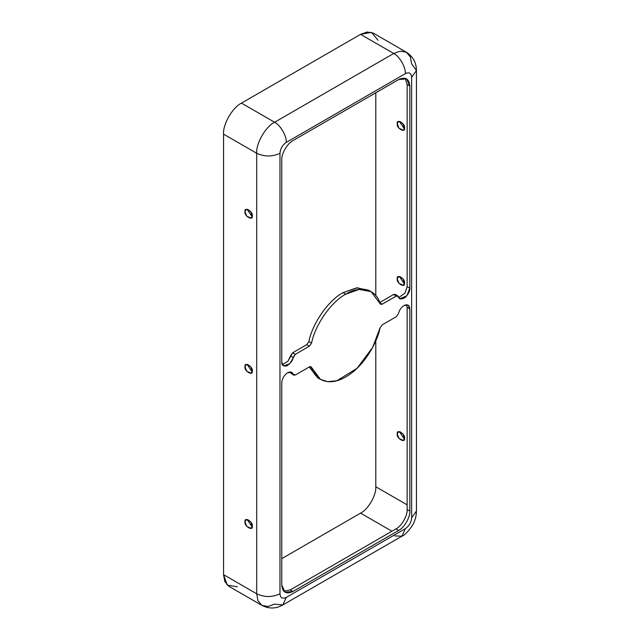 <?xml version="1.0" encoding="UTF-8"?>
<svg xmlns="http://www.w3.org/2000/svg" width="640" height="640" viewBox="0 0 640 640"><rect width="100%" height="100%" fill="white"/><g stroke="black" fill="none" stroke-linecap="round" stroke-linejoin="round"><path stroke-width="0.96" d="M404.008 305.544C401.224 307.352 399.36 310.048 398.416 313.624C399.36 310.048 401.224 307.352 404.008 305.544C407.52 303.944 409.456 305.064 409.832 308.904L408.128 305.136L404.008 305.544M287.592 372.76C284.08 375.216 282.136 378.576 281.768 382.84C282.136 378.576 284.08 375.216 287.592 372.76C290.376 371.352 292.24 371.896 293.184 374.384L291.704 372.352L287.592 372.76M369.752 290.944L368.44 290.104L356.496 287.888L343.112 292.616L345.8 294.168L359.184 289.432L371.128 291.656L380.032 303.6C376.48 289.408 360.288 284.952 345.8 294.168L343.112 292.616C328.624 300.128 312.432 323.288 308.872 341.584L311.56 343.136C315.12 324.84 331.304 301.68 345.8 294.168C331.304 301.68 315.12 324.84 311.56 343.136L309.424 346.192L295.328 354.328L293.184 357.44C292.688 360.624 290.552 363.448 286.768 365.928C283.208 366.488 281.544 365.232 281.768 362.16L281.768 159.992C281.264 153.888 287.424 143.224 292.96 140.608L398.632 79.592C405.384 76.52 409.12 78.672 409.832 86.056L409.832 288.224C410.056 291.04 408.384 294.216 404.824 297.768C401.048 299.656 398.912 299.296 398.416 296.68L396.264 296.056L382.176 304.192L380.032 303.6L380.592 304.344L382.176 304.192L396.264 296.056L397.848 295.896L399.896 298.712L406.832 295.832L409.832 288.224L407.144 286.672L407.144 84.504L405.096 78.232L407.144 84.504L409.832 86.056L406.552 78.808L398.632 79.592L292.96 140.608C287.424 143.224 281.264 153.888 281.768 159.992L281.768 362.16L283.472 365.928L289.752 363.784L295.328 354.328L309.424 346.192L311.56 343.136L308.872 341.584C312.432 323.288 328.624 300.128 343.112 292.616L357.368 287.8L369.752 290.944M290.136 371.968L290.496 372.832L295.328 375.008L309.424 366.872L311.56 367.464C314.096 378.288 327.152 387.872 345.8 376.896C364.44 366.344 377.504 341.68 380.032 327.928L382.176 324.872L396.264 316.736L398.416 313.624L396.264 316.736L382.176 324.872L380.032 327.928L372.624 347.456L357.12 368.24L336.912 380.736L327.76 381.68L320.472 379.4L311.008 366.72L309.424 366.872L295.328 375.008L293.744 375.168L290.496 372.832L290.136 371.968M406.552 304.752L407.144 307.352L409.832 308.904L409.832 511.072C410.328 517.176 404.176 527.84 398.632 530.456L292.96 591.464C286.208 594.544 282.48 592.392 281.768 585.008L281.768 382.84L281.768 585.008L285.048 592.248L292.96 591.464L398.632 530.456C404.176 527.84 410.328 517.176 409.832 511.072L409.832 308.904L407.144 307.352L406.552 304.752M252.12 526.936L247.736 520.376L247.832 519.496L247.736 520.376L252.12 526.936M252.216 526.064L250.568 521.624L246.096 519.608L245.048 521.928L246.696 526.36L251.168 528.384L252.216 526.064C253.488 531.704 243.776 526.104 245.048 521.928C243.776 516.28 253.488 521.888 252.216 526.064M252.12 371.824L247.736 365.264L247.832 364.384L247.736 365.264L252.12 371.824M252.216 370.952L250.568 366.512L246.096 364.496L245.048 366.808L246.696 371.248L251.168 373.264L252.216 370.952C253.488 376.592 243.776 370.984 245.048 366.808C243.776 361.168 253.488 366.776 252.216 370.952M404.368 439.04L399.976 432.48L400.072 431.6L399.976 432.48L404.368 439.04M404.456 438.168L402.808 433.728L398.344 431.712L397.296 434.032L398.944 438.464L403.408 440.488L404.456 438.168C405.728 443.808 396.016 438.208 397.296 434.032C396.016 428.384 405.728 433.992 404.456 438.168M404.368 283.928L399.976 277.368L400.072 276.488L399.976 277.368L404.368 283.928M404.456 283.056L402.808 278.616L398.344 276.6L397.296 278.912L398.944 283.352L403.408 285.368L404.456 283.056C405.728 288.696 396.016 283.088 397.296 278.912C396.016 273.272 405.728 278.88 404.456 283.056M404.368 128.816L399.976 122.248L400.072 121.376L399.976 122.248L404.368 128.816M404.456 127.936L402.808 123.504L398.344 121.48L397.296 123.8L398.944 128.24L403.408 130.256L404.456 127.936C405.728 133.584 396.016 127.976 397.296 123.8C396.016 118.16 405.728 123.76 404.456 127.936M252.12 216.712L247.736 210.144L247.832 209.272L247.736 210.144L252.12 216.712M252.216 215.832L250.568 211.4L246.096 209.376L245.048 211.696L246.696 216.136L251.168 218.152L252.216 215.832C253.488 221.48 243.776 215.872 245.048 211.696C243.776 206.056 253.488 211.656 252.216 215.832M237.376 586.824L227.272 585.136L223.56 574.664L223.56 134.144L256.696 153.272C264.456 156.896 272.216 156.896 279.976 153.272C280.376 148.68 282.464 145.056 286.248 142.416L405.352 73.648L286.248 142.416C282.464 145.056 280.376 148.68 279.976 153.272L279.976 593.792C280.376 597.928 282.464 599.136 286.248 597.416L405.352 528.648C409.136 526.008 411.224 522.384 411.624 517.792L411.624 77.272C411.224 73.136 409.136 71.928 405.352 73.648C405.872 67.296 399.472 56.208 393.712 53.488L360.576 34.352L371.504 32.344L378.008 40.24M241.464 103.12L360.576 34.352L241.464 103.12C232.608 107.312 222.76 124.376 223.56 134.144C222.76 124.376 232.608 107.312 241.464 103.12L274.6 122.248L241.464 103.12M281.768 558.632L360.576 513.136C368.104 509.576 376.48 495.072 375.8 486.768L375.8 340.816L375.8 486.768L407.144 504.864L375.8 486.768C376.48 495.072 368.104 509.576 360.576 513.136L391.92 531.232L360.576 513.136L281.768 558.632M375.8 295.608L375.8 92.776L375.8 295.608M406.376 52.232C413.016 56.528 416.376 62.64 416.44 70.544L411.624 77.272L416.44 70.544L411.624 63.824L410.36 56.936L406.376 52.232L400.304 51.128L393.712 53.488L400.304 51.128L406.376 52.232L373.24 33.096L367.168 32L360.576 34.352L393.712 53.488L274.6 122.248C280.36 124.976 286.768 136.064 286.248 142.416C286.768 136.064 280.36 124.976 274.6 122.248L393.712 53.488C399.472 56.208 405.872 67.296 405.352 73.648C409.136 71.928 411.224 73.136 411.624 77.272L411.624 517.792C411.224 522.384 409.136 526.008 405.352 528.648L286.248 597.416C282.464 599.136 280.376 597.928 279.976 593.792C272.216 597.416 264.456 597.416 256.696 593.792L256.696 153.272C255.888 143.504 265.744 126.44 274.6 122.248C265.744 126.44 255.888 143.504 256.696 153.272L223.56 134.144L223.56 574.664L224.816 581.552L228.8 586.256L261.936 605.392L257.952 600.68L256.696 593.792L223.56 574.664L256.696 593.792L257.952 600.68L261.936 605.392C268.984 608.992 275.952 608.848 282.832 604.952L274.6 604.136L268.008 606.488L261.936 605.392M411.624 517.792L416.44 511.072L411.624 517.792M416.44 70.544L416.44 511.072C416.376 516.12 415.032 520.928 412.4 525.488C408.048 531.704 404.568 535.272 401.944 536.184L405.352 528.648L401.944 536.184L394.784 535.928M286.248 597.416L282.832 604.952L286.248 597.416M256.696 153.272L256.696 593.792C264.456 597.416 272.216 597.416 279.976 593.792L279.976 153.272C272.216 156.896 264.456 156.896 256.696 153.272M398.776 297.544L405.024 293.08L407.144 286.672L405.024 293.08L398.776 297.544M282.352 364.76L287.904 361.272L292.648 352.776L306.736 344.64L308.872 341.584L306.736 344.64L309.424 346.192L306.736 344.64L292.648 352.776L295.328 354.328L292.648 352.776L290.496 355.888L293.184 357.44L290.496 355.888L287.904 361.272L282.352 364.76M397.848 295.896L395.16 294.344L393.576 294.504L379.488 302.64L393.576 294.504L395.728 295.128M319.16 378.568L309.232 366.984L317.784 377.856L320.472 379.4M292.648 373.456L290.496 372.832L293.744 375.168M283.816 591.28L290.272 589.92L395.952 528.904C401.488 526.288 407.64 515.624 407.144 509.52L407.144 307.352L407.144 509.52L409.832 511.072L407.144 509.52C407.64 515.624 401.488 526.288 395.952 528.904L398.632 530.456L395.952 528.904L290.272 589.92L292.96 591.464L290.272 589.92L283.816 591.28M310.08 366.608L311.56 367.464L310.08 366.608M393.576 294.504L396.264 296.056L393.576 294.504M379.488 302.64L382.176 304.192L379.488 302.64M407.144 84.504L407.144 286.672L409.832 288.224L409.832 86.056L407.144 84.504M368.44 290.104L371.128 291.656M401.944 536.184L282.832 604.952"/></g></svg>
